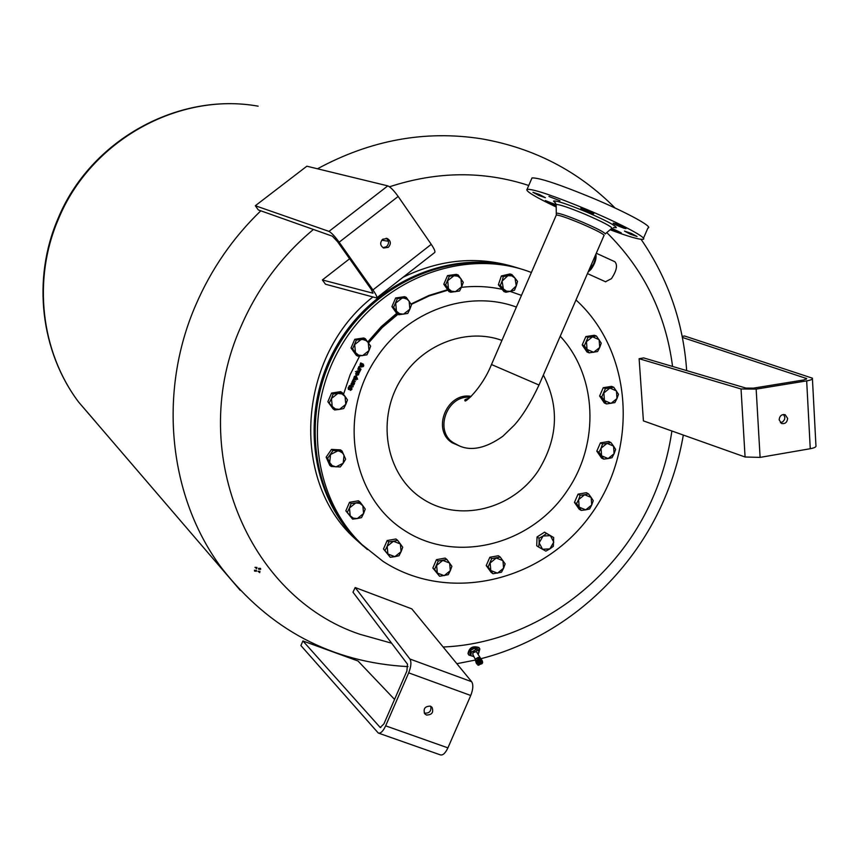 <?xml version="1.0" encoding="UTF-8"?>
<svg xmlns="http://www.w3.org/2000/svg" width="859" height="859" viewBox="0 0 859 859"><rect width="100%" height="100%" fill="white"/><g stroke="black" fill="none" stroke-linecap="round" stroke-linejoin="round"><path stroke-width="1.29" d="M787.639 418.408C787.145 422.413 785.126 424.11 781.561 423.487L779.145 419.836C779.628 415.842 781.647 414.145 785.19 414.736L787.639 418.408M780.401 422.714L782.839 421.801L784.514 419.579L784.879 417.367L783.601 414.478M682.186 336.363L684.591 335.998L812.399 378.185C812.872 379.227 810.96 380.129 806.676 380.881L756.156 389.106L741.049 388.966L639.128 358.708L643.638 357.913L745.913 388.075L753.45 388.139L803.852 379.946L806.719 378.594L682.39 337.426M639.128 358.708L643.402 420.878L745.075 456.999L760.097 457.385L810.262 448.72C814.525 447.915 816.415 446.916 815.943 445.724L812.431 378.808M363.217 545.991L354.853 538.539C289.623 479.676 297.601 355.605 372.849 297.01M403.096 277.242C440.903 258.935 478.646 255.703 516.323 267.536M366.804 549.041L358.482 541.621C309.143 494.537 299.2 409.013 337.501 344.502C375.426 279.776 454.712 247.607 519.362 268.459M259.697 572.62L258.001 571.267L259.944 571.332L259.697 572.62M260.535 568.39L260.664 569.313L258.709 569.27L258.57 568.347L260.535 568.39M256.948 567.434L256.691 568.712L254.994 567.348L256.948 567.434M254.586 571.117L254.447 570.215L256.379 570.344L256.508 571.246L254.586 571.117M391.618 643.198L359.824 634.264C247.295 596.704 185.769 448.699 241.089 326.248C257.711 288.066 281.816 255.799 313.417 229.46M389.492 186.79C437.177 171.199 483.596 170.758 528.747 185.48M606.776 232.574C643.767 269.092 665.693 313.707 672.565 366.449M671.878 431.003C668.581 453.896 662.289 476.015 652.969 497.361C616.698 581.93 532.075 643.445 443.126 646.999M460.134 446.218L452.242 442.825C431.282 430.069 446.895 391.736 471.183 396.396M451.866 442.568L454.98 443.781M367.373 549.545L359.631 542.598C310.12 495.353 300.231 409.421 338.854 344.749C377.09 279.851 456.816 247.864 521.553 269.146M575.981 299.963C633.513 352.297 638.817 450.041 590.09 515.668C542.093 581.854 448.173 604.049 382.792 561.195L361.961 544.574C311.903 496.835 302.304 409.7 341.925 344.663C381.149 279.379 462.228 248.144 527.147 270.939L531.399 272.475M543.36 375.007C559.639 406.747 557.985 438.584 538.41 470.539C512.608 509.709 458.448 523.142 421.876 498.349C384.918 474.147 375.49 416.669 402.828 376.639C424.69 343.267 467.747 327.837 501.946 340.4M477.84 665.113L482.339 663.277L482.672 662.364M477.894 665.102L478.946 665.199M481.996 663.685L482.597 662.697M482.103 660.947L481.298 659.401L482.275 661.097M482.071 660.925L481.061 659.261L481.588 660.678M480.514 658.144L476.294 651.594L473.148 652.657L472.837 654.408M477.303 652.786L476.423 651.551C473.363 651.723 472.246 652.84 473.073 654.891M478.678 653.141L479.837 649.028L479.225 648.051C473.148 646.118 469.497 648.115 468.262 654.053L468.885 655.063L472.6 656.201M479.558 648.47L478.968 647.525C472.89 645.592 469.229 647.589 468.005 653.527L468.273 654.096L468.005 653.527M591.153 497.436L593.247 500.69L591.722 504.985L591.153 497.436L584.614 494.752L588.512 493.871L591.153 497.436M589.639 508.957L585.741 509.849L591.722 504.985L589.639 508.957M581.285 510.429L579.191 507.175L585.741 509.849L581.285 510.429L579.191 509.204L574.446 502.408L578.053 494.14L580.147 495.321L584.614 494.752L578.612 499.627L580.147 495.321M576.529 503.61L578.612 499.627L579.191 507.175L576.529 503.61L574.446 502.408M578.053 494.14L586.396 492.69L588.512 493.871M502.075 281.118L503.32 276.609L507.894 275.675L502.075 281.118L503.374 288.935L500.314 285.456L502.075 281.118M511.932 274.579L514.992 278.069L511.792 275.846L507.894 275.675L511.932 274.579L509.956 273.946L501.366 275.964L503.32 276.609M517.515 281.387L516.27 285.886L514.992 278.069L517.515 281.387M510.471 291.319L505.919 292.243L503.374 288.935L506.574 291.158L510.471 291.319L516.27 285.886L514.509 290.213L510.471 291.319M500.314 285.456L498.37 284.791L503.954 291.566L505.919 292.243M498.37 284.791L501.366 275.964M613.551 446.111L615.624 449.418L614.099 453.702L613.551 446.111L607.034 443.362L610.91 442.525L613.551 446.111M612.005 457.707L608.129 458.556L614.099 453.702L612.005 457.707M603.673 459.114L601.601 455.818L608.129 458.556L603.673 459.114L601.525 458.03L596.801 451.147L600.42 442.868L602.567 443.92L607.034 443.362L601.042 448.215L602.567 443.92M598.948 452.221L601.042 448.215L601.601 455.818L598.948 452.221L596.801 451.147M600.42 442.868L608.741 441.483L610.91 442.525M362.842 505.715L365.236 509.065L363.593 513.51L362.842 505.715L359.738 503.331L355.776 502.944L360.028 502.021L362.842 505.715M361.532 517.623L357.29 518.557L363.593 513.51L361.532 517.623M352.619 519.147L350.214 515.797L353.328 518.17L357.29 518.557L352.619 519.147L345.844 510.847L349.538 502.29L351.106 503.535L355.776 502.944L349.452 507.991L351.106 503.535M347.401 512.104L349.452 507.991L350.214 515.797L345.844 510.847M349.538 502.29L358.45 500.786L360.028 502.021M345.028 396.386L347.466 399.897L345.801 404.353L345.028 396.386L341.882 393.905L337.866 393.443L342.183 392.617L345.028 396.386M343.729 408.562L339.423 409.399L345.801 404.353L343.729 408.562M334.699 409.968L332.24 406.468L335.397 408.938L339.423 409.399L334.699 409.968L333.163 408.97L327.859 401.711L331.595 393.046L333.131 394.013L337.866 393.443L331.456 398.49L333.131 394.013M329.384 402.699L331.456 398.49L332.24 406.468L327.859 401.711M331.595 393.046L340.626 391.661L342.183 392.617M400.369 543.962L402.71 547.247L401.089 551.661L400.369 543.962L393.422 541.267L397.599 540.311L400.369 543.962M399.038 555.719L394.861 556.675L401.089 551.661L399.038 555.719M390.244 557.276L387.903 554.001L394.861 556.675L390.244 557.276L383.479 548.998L387.151 540.526L388.794 541.857L393.422 541.267L387.173 546.281L388.794 541.857M385.111 550.351L387.173 546.281L387.903 554.001L383.479 548.998M387.151 540.526L395.935 538.99L397.599 540.311M542.544 549.266L538.7 547.076L539.141 542.834L542.544 549.266L549.846 548.89L545.841 551.113L542.544 549.266M539.055 538.239L543.071 536.016L539.141 542.834L539.055 538.239L537.058 536.95L544.542 532.183L553.679 537.519L553.325 546.324L549.846 548.89L553.765 542.093L550.394 535.662L543.071 536.016L546.56 533.46L553.679 537.519M537.058 536.95L536.714 545.766L538.7 547.076M544.542 532.183L546.56 533.46M473.943 656.652L470.753 655.578L469.894 653.828L470.571 650.381L474.737 648.105L478.216 649.297L479.097 651.047L478.216 654.601M470.753 655.578L471.441 652.131L475.607 649.855L479.097 651.047M470.571 650.381L471.441 652.131M474.737 648.105L475.607 649.855M476.047 662.686L476.724 663.964M475.95 662.128L476.734 663.728L475.961 661.849L477.368 659.819L479.966 658.993L481.695 659.819M476.036 661.559L476.82 663.159L476.036 661.559M476.938 662.869L476.294 660.979L480.149 659.014L481.276 660.657L480.643 659.132M477.089 662.568L476.294 660.979M476.487 660.689L477.056 662.493M476.724 660.421L477.26 662.214M476.992 660.152L477.497 661.935M477.293 659.916L477.776 661.677M477.615 659.691L478.076 661.43M477.958 659.497L478.409 661.215M478.323 659.336L478.753 661.022M478.688 659.207L479.118 660.85M479.064 659.1L479.494 660.721M479.44 659.036L479.87 660.625M479.805 659.014L480.245 660.56M480.943 660.614L480.149 659.014M481.276 660.657L480.482 659.068M482.49 661.376L481.738 659.884M357.086 373.493L356.013 373.858L356.399 374.986L357.086 373.493L355.916 373.805L356.367 374.964M352.544 383.447L351.471 383.812L351.857 384.939L352.544 383.447L351.374 383.758L351.664 384.821M356.098 376.382L354.831 376.607L354.788 377.498L356.324 378.164L356.002 376.328L354.735 376.553L354.788 377.498M362.391 364.27L360.909 363.615L361.091 365.386L362.315 365.129L362.391 364.27L360.812 363.561L360.887 365.279M358.536 374.803L356.174 375.437L355.658 373.665L356.324 372.978L357.645 373.182L356.743 375.136L358.751 373.729L358.536 374.803L356.227 375.469M353.994 384.757L351.61 385.369L351.116 383.619L351.793 382.931L353.103 383.135L352.201 385.09L354.209 383.683L353.994 384.757L351.653 385.401M353.028 386.861L349.753 386.797L349.345 385.659L350.118 386.002L350.526 385.122L350.493 386.163L352.33 386.894L353.189 386.292L351.675 387.237L350.279 386.636M351.825 389.514L350.386 390.373L351.395 389.374L351.181 388.268L348.41 389.449L348.131 387.828L348.883 386.808L349.452 387.055L348.561 387.978L348.775 388.998L351.342 387.71L351.943 388.386L351.825 389.514L350.386 390.362M356.077 380.011L353.897 379.141L353.564 380.269L355.347 381.621L352.802 381.063L354.617 383.221L351.932 382.04L353.65 378.658L356.077 380.011L353.897 379.141M356.27 375.866L357.591 379.302L353.919 377.681L354.456 376.306L356.27 375.866M359.384 372.785L355.422 371.603L359.384 372.785M360.705 369.885L359.642 371.775L357 370.916L359.792 370.938L359.803 370.057L358.02 368.694L360.705 369.885M362.036 366.965L359.234 366.943L359.223 367.824L361.016 369.187L358.332 367.996L358.869 366.632L360.286 366.192L362.036 366.965M362.809 366.385L362.992 364.538L362.681 365.419L360.877 365.88L360.007 365.064L360.64 362.928L363.346 364.152L363.765 365.848L362.809 366.385M362.659 364.388L362.584 365.365L360.651 365.773M363.185 364.066L363.271 366.621M361.929 366.922L359.545 366.535L359.223 367.824M360.92 369.134L358.332 367.985M360.093 370.175L359.642 371.775M359.545 371.722L357.011 370.905M357.806 369.155L359.803 370.057M359.277 372.742L355.422 371.593M356.464 375.963L356.689 378.336M357.494 379.248L353.919 377.67M353.801 379.087L353.564 380.269M355.25 381.557L353.167 380.752M353.07 380.698L352.824 381.858M354.52 383.168L351.932 382.03M351.084 388.214L349.946 389.106M349.849 389.041L349.345 389.589M349.248 389.524L348.41 389.449M348.657 388.934L348.464 387.914L349.43 387.098M351.514 387.806L351.728 389.46M349.141 386.12L349.903 386.475M350.794 385.24L350.493 386.163M353.092 386.249L352.931 386.797M352.995 383.093L352.201 385.09M354.112 383.64L353.897 384.692M357.537 373.128L356.743 375.136M358.654 373.686L358.439 374.739M521.467 295.378L510.117 291.405M502.118 289.343C488.846 286.423 475.274 285.757 461.423 287.325M447.603 289.698L428.909 295.464L411.021 304.011M396.675 313.374L381.289 326.592L367.781 341.946M616.977 398.555L616.44 390.899L609.89 388.064L603.877 392.907L604.425 400.573L610.985 403.397L616.977 398.555L614.872 402.592L606.518 403.945L601.772 396.955L605.412 388.612L613.777 387.269L618.501 394.27L616.977 398.555M606.518 403.945L604.349 402.989L599.614 396.02L601.772 396.955M599.614 396.02L603.233 387.699L611.597 386.367L613.777 387.269M603.233 387.699L605.412 388.612M503.589 568.218L502.955 560.648L496.244 558.017L490.156 562.967L490.8 570.537L497.511 573.157L503.589 568.218L501.527 572.191L493.002 573.748L488.095 566.961L491.724 558.608L500.26 557.072L505.146 563.869L503.589 568.218M493.002 573.748L491.123 572.362L486.215 565.587L488.095 566.961M486.215 565.587L489.845 557.255L498.36 555.73L500.26 557.072M489.845 557.255L491.724 558.608M461.67 286.777L460.993 278.778L457.944 276.233L454.024 275.707L447.722 280.646L448.419 288.656L451.48 291.19L455.388 291.716L461.67 286.777L459.565 290.997L450.728 292.253L445.617 284.877L449.354 276.244L458.201 274.998L463.291 282.375L461.67 286.777M450.728 292.253L448.903 291.566L443.802 284.211L445.617 284.877M443.802 284.211L447.528 275.599L456.344 274.354L458.201 274.998M447.528 275.599L449.354 276.244M368.994 350.601L368.243 342.58L366.138 340.594L362.852 339.509L361.091 339.563L354.692 344.588L355.465 352.619L358.611 355.132L362.616 355.615L368.994 350.601L366.911 354.831L357.892 356.174L352.609 348.829L356.367 340.121L365.397 338.79L370.659 346.145L368.994 350.601M357.892 356.174L356.302 355.315L351.03 347.981L352.609 348.829M351.03 347.981L354.767 339.305L363.776 337.974L365.397 338.79M354.767 339.305L356.367 340.121M599.711 347.466L599.142 339.713L592.527 336.792L586.472 341.635L587.041 349.409L593.666 352.308L599.711 347.466L597.596 351.546L589.156 352.845L584.356 345.737L588.018 337.329L596.468 336.041L601.246 343.16L599.711 347.466M589.156 352.845L587.019 352.018L582.219 344.931L584.356 345.737M582.219 344.931L585.87 336.545L594.31 335.268L596.468 336.041M585.87 336.545L588.018 337.329M343.171 463.237L344.04 455.249L342.397 452.897L339.445 451.19L337.727 450.9L330.532 454.54L329.673 462.539L332.208 465.61L335.998 466.877L343.171 463.237L340.282 466.952L331.295 466.501L327.655 458.276L333.024 450.513L342.022 450.986L345.64 459.211L343.171 463.237M331.295 466.501L329.77 465.353L326.141 457.149L327.655 458.276M326.141 457.149L331.499 449.397L340.475 449.88L342.022 450.986M331.499 449.397L333.024 450.513M450.299 570.677L449.633 563.064L442.793 560.412L436.63 565.394L437.317 573.028L444.157 575.659L450.299 570.677L448.248 574.692L439.593 576.26L434.579 569.42L438.23 561.013L446.895 559.456L451.888 566.306L450.299 570.677M439.593 576.26L432.829 568.035L434.579 569.42M432.829 568.035L436.469 559.639L445.112 558.092L446.895 559.456M436.469 559.639L438.23 561.013M409.861 309.208L409.142 301.187L407.059 299.19L403.805 298.073L402.066 298.116L395.698 303.109L396.439 311.151L399.542 313.675L403.515 314.19L409.861 309.208L407.757 313.449L398.823 314.748L393.605 307.35L397.352 298.664L406.307 297.386L411.504 304.784L409.861 309.208M398.823 314.748L397.116 313.997L391.919 306.62L393.605 307.35M391.919 306.62L395.655 297.955L404.589 296.688L406.307 297.386M395.655 297.955L397.352 298.664M531.571 178.94L532.011 177.931C539.076 177.598 559.413 184.374 593.021 198.246C627.038 212.538 653.828 227.206 647.922 228.011L643.455 238.265M556.267 207.04C534.77 196.775 525.053 190.848 527.104 189.259C534.073 189.13 554.356 196.024 587.943 209.94C621.948 224.242 648.813 238.716 642.994 239.328C639.214 239.682 628.262 236.493 610.105 229.761M539.001 195.53L532.924 192.298L539.323 194.478L545.401 197.71L539.001 195.53M548.955 196.464L559.982 200.759L548.955 196.464M580.791 208.179L580.845 208.136C585.945 209.542 590.24 211.378 593.741 213.655L593.687 213.687C588.619 212.302 584.313 210.455 580.791 208.179M615.312 223.673C621.508 225.981 625.062 227.646 625.953 228.666L623.795 228.14C617.61 225.842 614.078 224.188 613.165 223.157L615.312 223.673M631.225 233.38L637.045 236.483L630.27 234.174L624.461 231.071L631.225 233.38M611.952 228.365L621.272 232.832L611.071 228.934M556.192 205.591L545.336 200.577L555.966 204.721M588.114 272.067L591.003 269.372C594.997 263.777 596.64 258.699 595.899 254.135M605.509 281.752L611.447 278.649C616.687 270.703 617.825 265.066 614.861 261.737L596.286 253.244M588.802 270.467L593.59 263.928L594.976 259.901L595.212 255.735M453.38 442.772L447.593 438.552M426.483 715.032L424.808 713.872C423.025 708.804 424.883 706.227 430.359 706.141L432.002 707.258C433.827 712.336 431.991 714.924 426.483 715.032M424.206 712.959L424.636 713.142C429.457 713.367 431.486 711.091 430.746 706.302M394.56 699.409L358.01 661L302.905 640.954L380.226 727.509L383.909 723.912L406.876 671.062L407.488 664.157L352.995 592.216L355.175 587.535L409.915 659.025C411.547 661.988 411.139 666.595 408.68 672.855L385.659 725.844C383.103 731.245 380.644 733.65 378.282 733.038L300.908 645.571L302.905 640.954M378.626 733.156L440.334 754.868C442.847 755.544 445.37 753.203 447.915 747.867L470.743 695.489C473.148 689.305 473.459 684.709 471.655 681.713L411.794 608.87L355.175 587.535M382.695 239.242L387.302 238.501C390.952 240.896 391.296 243.838 388.332 247.317L383.651 248.036C380.075 245.599 379.753 242.678 382.695 239.242M382.985 247.693L386.518 246.694C389.288 243.645 389.17 240.821 386.163 238.222M332.39 236.193L258.323 209.929L255.316 205.73L328.986 231.393C331.424 232.682 334.806 236.279 339.155 242.206L372.924 289.934C376.221 294.723 377.455 297.407 376.618 297.955L325.507 284.232L322.372 279.948L372.999 293.209L371.142 289.193L337.458 241.594L332.39 236.193M388.397 241.239L381.75 240.198M322.372 279.948L349.613 258.763M376.865 297.762L434.568 252.61C435.577 251.923 434.471 249.164 431.25 244.343L398.168 196.453C393.884 190.526 390.437 187.004 387.806 185.877L306.856 166.206L255.316 205.73M741.049 388.966L745.075 456.999M756.156 389.106L760.097 457.385M806.676 380.881L810.262 448.72M806.043 378.207L806.107 379.367M240.262 590.369L78.62 402.066C40.491 351.406 31.955 278.917 57.95 218.777C89.959 140.436 177.877 91.784 258.13 106.172C178.683 91.816 90.571 140.457 58.412 219.131C32.309 279.465 40.867 351.868 78.62 402.066L95.746 421.941M368.06 342.333L381.557 326.978L396.955 313.76M411.278 304.419L429.199 295.893L447.926 290.159M407.982 666.616C331.885 662.536 269.812 629.722 221.772 568.186C168.879 497.662 157.401 393.025 195.82 304.881C211.293 269.06 232.961 237.707 260.814 210.809M317.486 168.783C370.616 140.028 425.269 130.02 481.427 138.793C533.793 147.941 578.354 171.016 615.087 208.018M560.218 336.234C597.155 375.802 599.807 443.212 567.445 490.339C531.356 545.197 455.538 564.567 403.719 529.982C351.363 496.266 337.544 414.8 376.382 357.999C407.359 310.754 468.338 289.193 516.399 307.071M480.514 662.751L480.653 663.642L479.386 664.071L480.514 662.751M480.707 663.577L480.589 662.3L478.678 663.696L479.086 664.071M481.029 663.18L480.675 661.859L479.408 661.967L478.27 663.094L479.118 664.125M480.46 659.046L476.67 660.324L476.165 661.205M476.058 661.613L476.498 660.796M475.532 660.915L475.918 658.81L479.698 657.532L481.072 659.261M481.534 660.85L481.963 663.717L477.926 665.081C476.251 662.708 477.454 661.29 481.534 660.85M475.993 661.913L476.154 661.376M478.646 657.414L475.961 658.756M603.974 235.57L539.012 385.036L491.477 364.527C481.609 389.202 463.312 404.321 465.084 400.401C464.053 400.09 465.46 399.317 469.304 398.071M455.313 443.963L453.777 443.04C433.709 431.315 446.83 394.711 470.217 397.287M466.147 399.113L468.166 398.952M556.17 205.097L556.138 204.474C559.316 204.324 569.066 207.631 585.398 214.396C602.567 221.837 611.436 226.486 611.995 228.322M555.623 203.153L553.507 201.081C556.02 200.319 567.015 203.97 586.493 212.012C605.799 220.376 615.731 225.595 616.311 227.667L613.455 227.528M556.449 213.451L556.589 213.172C559.359 213.107 567.853 216.028 582.058 221.933C597.005 228.408 604.747 232.424 605.294 233.981M556.16 215.373L556.321 214.997C559.273 215.072 567.595 217.961 581.296 223.662C595.996 230.029 603.619 233.97 604.167 235.484M471.655 681.713L409.915 659.025M470.743 695.489L408.68 672.855M447.915 747.867L385.659 725.844M380.816 727.573L379.893 727.251M372.924 289.934L431.25 244.343M339.155 242.206L398.168 196.453M328.986 231.393L387.806 185.877M358.482 541.621L354.853 538.539M663.739 500.453C672.908 479.408 679.426 457.611 683.313 435.062M686.674 370.605C683.313 322.458 668.119 278.692 641.082 239.328M361.961 544.574L359.631 542.598M478.721 663.792L481.008 662.676M479.666 657.5L477.894 657.511L475.854 658.832L475.328 660.313L475.972 661.806M472.718 654.193L475.414 659.615M663.545 500.894C630.109 577.806 560.991 638.301 480.804 658.724M475.317 660.077L456.848 663.696M397.889 314.33L382.223 327.526L368.532 342.988M359.663 356.002L350.182 374.61L343.503 394.335M538.99 385.068C530.755 402.603 522.54 415.949 514.337 425.119L502.826 436.275C485.979 448.183 471.408 451.362 459.136 445.821L451.136 441.483M527.104 189.259L532.011 177.931M555.569 203.014L554.527 201.919L556.138 204.474L556.321 214.997L491.466 364.56M605.724 281.849L587.449 273.581M605.327 233.798L611.651 228.451"/></g></svg>
